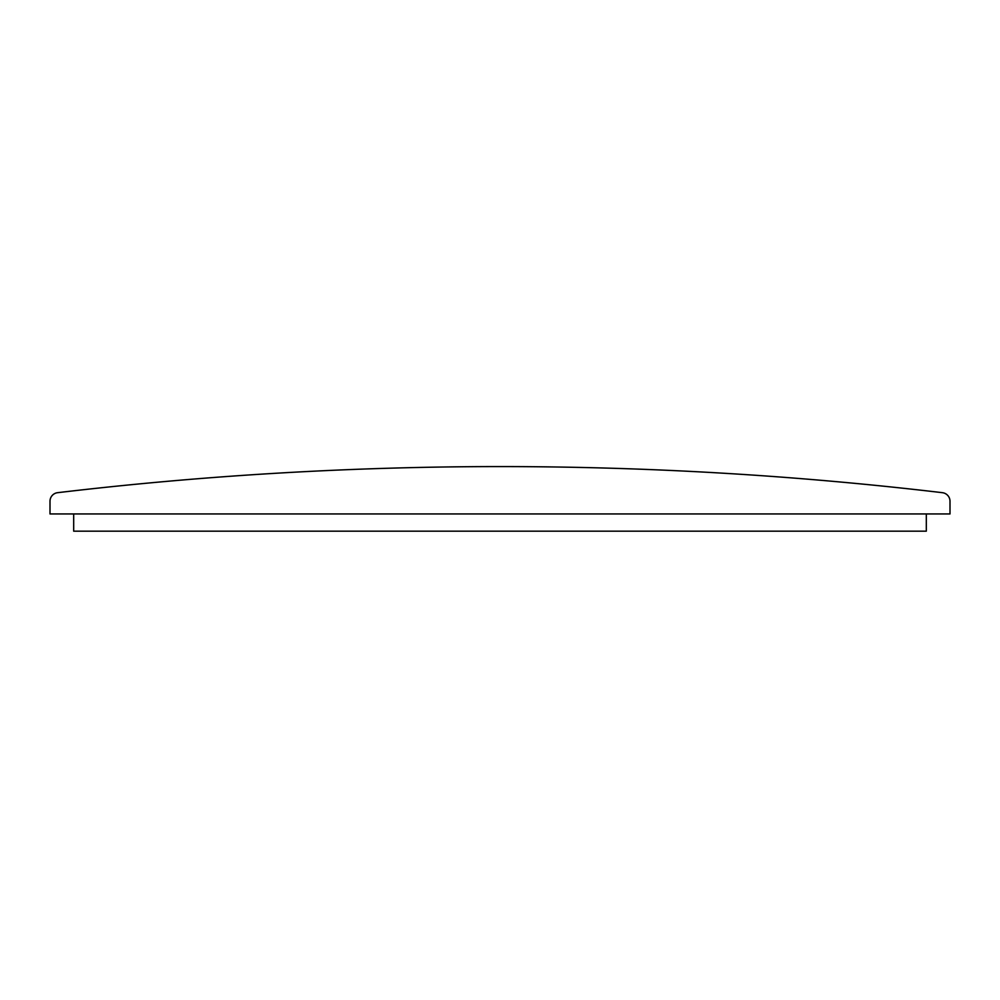 <?xml version="1.0" encoding="UTF-8"?>
<svg xmlns="http://www.w3.org/2000/svg" width="1000" height="1000" viewBox="0 0 1000 1000"><rect width="100%" height="100%" fill="white"/><g stroke="black" fill="none" stroke-linecap="round" stroke-linejoin="round"><path stroke-width="1.5" d="M73.688 513.95L73.688 531.175L926.312 531.175L926.312 513.95M50 513.95L950 513.95L950 501.238A8.612 8.612 0 0 0 942.4 492.688A3761.488 3761.488 0 0 0 57.6 492.688A8.612 8.612 0 0 0 50 501.238L50 513.95"/></g></svg>

